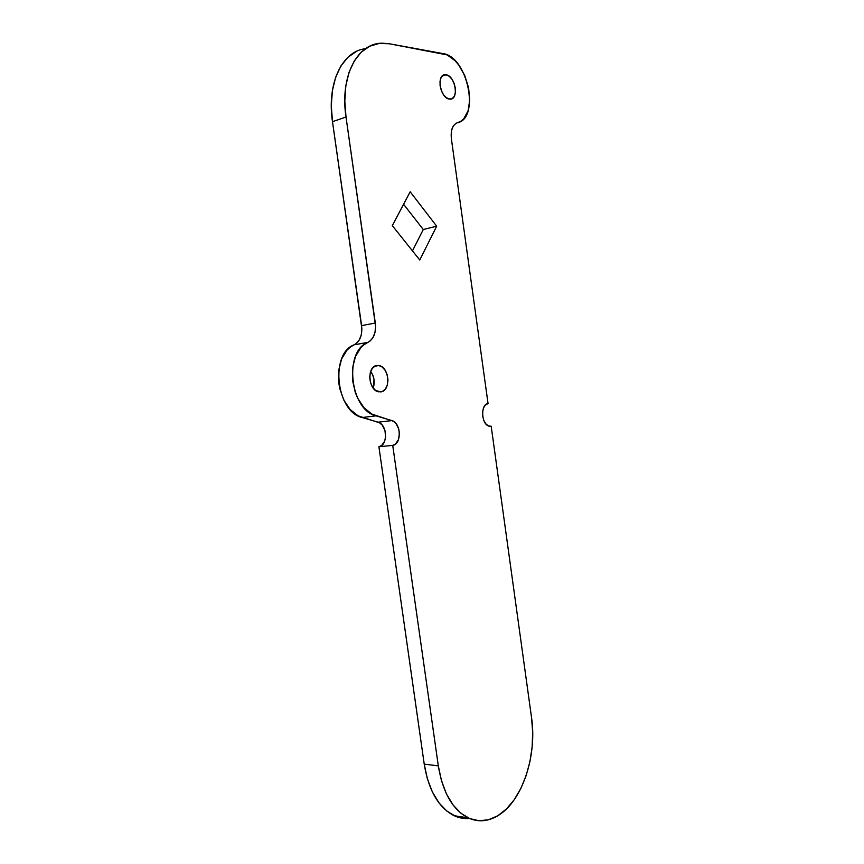 <?xml version="1.0" encoding="UTF-8"?>
<svg xmlns="http://www.w3.org/2000/svg" width="864" height="864" viewBox="0 0 864 864"><rect width="100%" height="100%" fill="white"/><g stroke="black" fill="none" stroke-linecap="round" stroke-linejoin="round"><path stroke-width="1.3" d="M446.083 74.779C455.382 75.74 459.27 99.911 450.004 99.133L446.396 97.762L443.545 94.77L441.331 90.558L440.1 85.784L440.035 81.194L441.158 77.479L443.286 75.233L446.083 74.779L449.118 76.183L451.937 79.196L454.108 83.376L455.317 88.085L455.382 92.621L454.302 96.293L452.218 98.572L449.442 99.09C440.197 98.464 436.061 74.034 445.327 74.725L442.076 76.183L446.083 74.779M442.184 92.48L440.111 85.925L442.184 92.48M377.039 365.472L378.994 365.558C389.448 366.984 391.111 391.1 380.797 391.91L375.505 390.388L372.492 387.061L370.451 382.45L369.706 377.244L370.375 372.276L372.352 368.302L375.322 365.936L378.81 365.526L382.298 367.114L385.258 370.451L387.245 375.019L387.979 380.128L387.331 385.031L385.42 388.994L382.504 391.414L378.572 391.824C368.107 390.28 366.692 365.936 377.039 365.472L376.542 365.558M373.216 388.098C375.095 382.126 374.252 376.542 370.678 371.369L372.654 374.717L374.036 379.598L373.216 388.098M356.422 51.419L347.954 57.262L340.902 65.999L335.632 77.306L332.37 90.752L331.301 105.764L332.489 121.684L346.01 117.018C339.714 76.183 357.415 42.66 382.558 43.2L389.416 43.783L443.156 53.622C467.716 56.711 480.244 118.487 457.423 122.764C452.563 124.664 450.544 129.989 451.375 138.715L488.052 403.585C480.136 404.298 481.356 425.066 489.402 426.233L491.195 426.265L490.46 426.341L491.195 426.265L531.544 717.606C537.268 755.536 522.32 801.5 497.718 815.8L506.38 809.028L514.166 799.816L520.819 788.53L526.133 775.634L529.934 761.594L532.138 746.906L532.667 732.078L531.544 717.606L491.195 426.265L488.441 425.909L485.849 423.878L483.829 420.466L482.684 416.2L482.609 411.728L483.613 407.765L485.525 404.903L488.052 403.585L451.375 138.715L451.559 130.464L453.2 126.176L455.825 123.444L460.847 121.252L463.828 118.681L468.104 110.732L469.746 99.976L468.59 87.75L464.756 75.578L458.719 64.984L455.09 60.707L447.185 54.918L389.416 43.783L379.285 43.427L369.792 46.192L361.346 52.056L354.337 60.836L349.078 72.23L345.848 85.784L344.801 100.937L346.01 117.018L375.581 326.203L375.019 332.294L373.043 337.489L369.868 341.204L364.154 344.617L360.752 347.792L355.439 356.584L352.577 367.826L352.534 380.279L355.309 392.569L357.674 398.207L363.992 407.732L371.822 414.072L393.336 421.222L396.014 423.544L398.747 429.019L399.416 433.361L398.488 439.614L395.485 444.053L392.72 445.381L438.318 765.871L441.493 780.775L446.494 793.994L453.071 804.978L460.922 813.262L469.703 818.564L479.012 820.746L488.484 819.774L497.718 815.8C487.89 821.632 478.051 822.334 468.212 817.906C452.682 809.816 442.724 792.461 438.318 765.871L424.224 764.122L427.388 778.885L432.389 791.986L438.977 802.861L446.85 811.091L455.652 816.361L464.994 818.532L469.476 818.478C464.238 818.942 459.13 818.014 454.151 815.702L468.212 817.906M392.321 225.644L410.173 191.765L436.676 226.195L419.753 259.999L392.321 225.644L419.753 259.999L436.676 226.195L410.173 191.765L392.321 225.644M365.494 48.697C342.122 51.138 326.624 83.484 332.489 121.684L346.01 117.018L375.311 323.028L361.606 325.62L332.489 121.684L361.876 328.763L361.303 334.8L359.316 339.952L356.119 343.645L350.395 347.036L346.982 350.179L341.636 358.895L338.764 370.03L338.699 382.363L339.746 388.552L343.829 400.108L350.158 409.514L357.998 415.789L379.555 422.831L382.234 425.131L384.977 430.553L385.582 437.011L384.696 441.04L381.683 445.446L378.907 446.764L424.224 764.122L378.907 446.764C388.109 445.597 387.385 424.321 378.086 422.204L362.21 417.528L376.034 415.832C350.06 410.152 343.516 351.097 367.924 342.371L354.175 344.801C329.702 353.495 336.182 411.944 362.21 417.528L376.034 415.832L391.867 420.584L378.086 422.204L391.867 420.584C401.144 422.734 401.9 444.215 392.72 445.381L378.907 446.764L392.72 445.381L438.318 765.871L424.224 764.122C428.609 790.463 438.577 807.656 454.151 815.702M423.284 229.522L412.452 250.862L423.284 229.522L436.676 226.195L423.284 229.522L403.585 204.26L423.284 229.522M457.423 122.764L456.883 122.926M375.311 323.028C376.25 332.575 373.788 339.023 367.924 342.371L354.175 344.801C360.061 341.464 362.534 335.07 361.606 325.62L375.311 323.028M378.994 365.558L374.706 366.239M445.327 74.725L442.638 75.665"/></g></svg>
